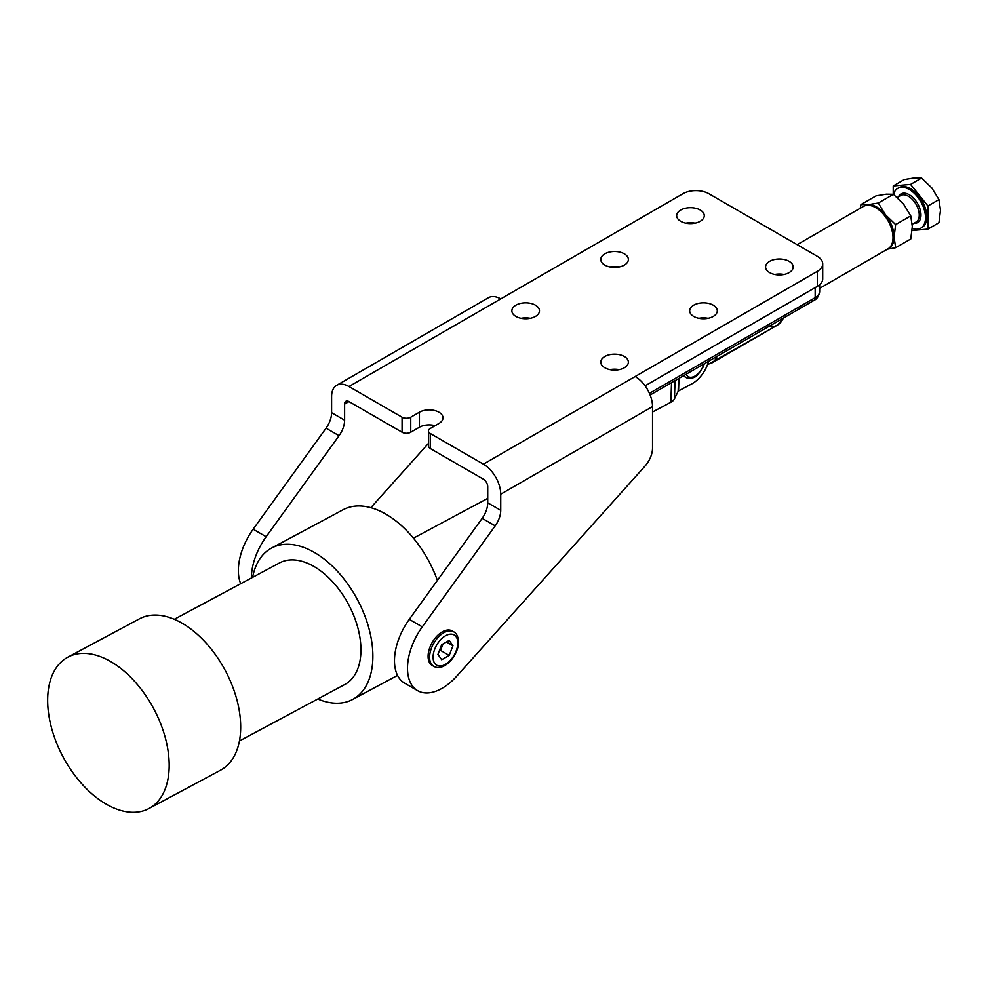 <?xml version="1.0" encoding="UTF-8"?>
<svg xmlns="http://www.w3.org/2000/svg" width="990" height="990" viewBox="0 0 990 990"><rect width="100%" height="100%" fill="white"/><g stroke="black" fill="none" stroke-linecap="round" stroke-linejoin="round"><path stroke-width="1.49" d="M685.884 223.158A13.798 7.97 180 0 1 695.079 223.158A13.798 7.97 0 0 0 685.884 223.158M609.989 266.978A13.798 7.97 180 0 1 619.183 266.978A13.798 7.97 0 0 0 609.989 266.978M521.074 318.31A13.798 7.97 180 0 1 530.281 318.31A13.798 7.97 0 0 0 521.074 318.31M609.989 369.641A13.798 7.97 180 0 1 619.183 369.641A13.798 7.97 0 0 0 609.989 369.641M698.89 318.31A13.798 7.97 180 0 1 708.085 318.31A13.798 7.97 0 0 0 698.89 318.31M774.786 274.49A13.798 7.97 180 0 1 783.981 274.49A13.798 7.97 0 0 0 774.786 274.49M819.658 291.394A15.333 8.848 180 0 1 815.166 297.656A6.138 3.539 60 0 1 813.891 300.465L650.133 395.01L813.891 300.465C817.059 299.042 818.977 296.022 819.658 291.394L819.658 284.749M707.466 364.815L777.496 325.067A35.269 20.357 60 0 1 768.698 326.552M797.136 244.679L863.404 206.427A24.527 14.169 60 0 1 875.667 207.64L876.744 208.259A23.005 13.278 -120 0 1 893.017 236.437L893.017 237.687A24.527 14.169 60 0 1 887.931 248.911L819.658 288.338M875.667 207.64A24.527 14.169 60 0 1 893.017 237.687M708.654 361.214A24.527 14.169 -60 0 1 691.75 383.91L678.546 390.939L678.954 378.366M652.534 412.013L670.886 402.237A13.798 7.648 1.9 0 0 674.45 398.883L678.15 391.31A1.534 0.854 -178.1 0 1 678.546 390.939M624.343 356.499A13.798 7.97 180 0 1 628.378 362.13A13.798 7.97 180 0 1 619.864 369.493A13.798 7.97 180 0 1 604.828 367.76A13.798 7.97 180 0 1 600.782 362.13A13.798 7.97 180 0 1 609.308 354.767A13.798 7.97 180 0 1 624.343 356.499M789.141 261.348A13.798 7.97 180 0 1 793.188 266.978A13.798 7.97 180 0 1 784.662 274.341A13.798 7.97 180 0 1 769.626 272.609A13.798 7.97 180 0 1 765.579 266.978A13.798 7.97 180 0 1 774.106 259.615A13.798 7.97 180 0 1 789.141 261.348M713.245 305.168A13.798 7.97 180 0 1 717.292 310.798A13.798 7.97 180 0 1 708.766 318.161A13.798 7.97 180 0 1 693.73 316.429A13.798 7.97 180 0 1 689.684 310.798A13.798 7.97 180 0 1 698.21 303.435A13.798 7.97 180 0 1 713.245 305.168M443.272 632.548A19.936 11.509 120 0 0 443.235 631.36M433.744 666.332L432.222 665.453A19.936 11.509 -60 0 1 428.101 656.333A19.936 11.509 -60 0 1 436.8 636.273A19.936 11.509 -60 0 1 452.158 630.927L453.68 631.806A19.936 11.509 120 0 0 438.322 637.152A19.936 11.509 120 0 0 429.611 657.212A19.936 11.509 120 0 0 433.744 666.332C444.25 672.198 458.729 655.009 458.531 641.941C458.209 636.62 456.588 633.241 453.68 631.806M817.332 271.359L817.332 286.382A18.402 10.618 0 0 0 822.715 278.871L822.715 263.847A18.402 10.618 180 0 1 817.332 271.359L635.184 376.522A24.527 14.169 -120 0 1 652.534 406.568L652.534 448.136A18.402 10.618 -60 0 1 650.492 457.38A18.402 10.618 -60 0 1 645.022 466.092L456.86 676.034A49.067 28.326 -60 0 1 417.656 690.686A49.067 28.326 -60 0 1 422.297 626.868L495.198 525.839A18.402 10.618 120 0 0 499.269 518.116A18.402 10.618 120 0 0 500.742 510.333L500.742 494.208A24.527 14.169 -120 0 0 483.392 464.161L430.266 433.484A6.138 3.539 180 0 1 428.472 430.984L428.472 446.007A6.138 3.539 0 0 0 430.266 448.507L483.392 479.185A6.138 3.539 -120 0 1 487.736 486.696L487.736 502.821A18.402 10.618 -60 0 1 486.263 510.605A18.402 10.618 -60 0 1 482.18 518.327L409.278 619.356A49.067 28.326 120 0 0 404.65 683.174L417.656 690.686M331.601 412.682A18.402 10.618 -60 0 1 330.128 420.465A18.402 10.618 -60 0 1 326.057 428.187L339.063 435.699A18.402 10.618 120 0 0 343.146 427.977A18.402 10.618 120 0 0 344.619 420.193L331.601 412.682L331.601 396.557A24.527 14.169 60 0 1 336.687 385.32L488.478 297.693A24.527 14.169 60 0 1 500.742 298.906L682.89 193.743A18.402 10.618 180 0 1 695.896 190.624A18.402 10.618 180 0 1 708.914 193.743L817.332 256.336A18.402 10.618 180 0 1 822.715 263.847M535.442 305.168A13.798 7.97 180 0 1 539.476 310.798A13.798 7.97 180 0 1 530.962 318.161A13.798 7.97 180 0 1 515.926 316.429A13.798 7.97 180 0 1 511.88 310.798A13.798 7.97 180 0 1 520.394 303.435A13.798 7.97 180 0 1 535.442 305.168M700.239 210.016A13.798 7.97 180 0 1 704.274 215.647A13.798 7.97 180 0 1 695.76 223.01A13.798 7.97 180 0 1 680.724 221.29A13.798 7.97 180 0 1 676.677 215.647A13.798 7.97 180 0 1 685.204 208.296A13.798 7.97 180 0 1 700.239 210.016M624.343 253.836A13.798 7.97 180 0 1 628.378 259.467A13.798 7.97 180 0 1 619.864 266.83A13.798 7.97 180 0 1 604.828 265.097A13.798 7.97 180 0 1 600.782 259.467A13.798 7.97 180 0 1 609.308 252.103A13.798 7.97 180 0 1 624.343 253.836M428.472 430.984A6.138 3.539 180 0 1 430.266 428.484L438.941 423.473A13.798 7.97 180 0 0 442.988 417.842A13.798 7.97 180 0 0 434.462 410.479A13.798 7.97 180 0 0 419.426 412.199L419.426 427.222L410.751 432.234L410.751 417.211A6.138 3.539 180 0 1 406.42 418.25A6.138 3.539 180 0 1 402.076 417.211L348.95 386.533L500.742 298.906M348.95 401.569L344.619 404.068A6.138 3.539 60 0 1 345.881 401.259A6.138 3.539 60 0 1 348.95 401.556L402.076 432.234A6.138 3.539 0 0 0 406.42 433.274A6.138 3.539 0 0 0 410.751 432.234M410.751 417.211L419.426 412.199M817.332 286.382L645.084 385.828M435.13 425.675A13.798 7.97 0 0 0 419.426 427.222M336.687 385.32A24.527 14.169 60 0 1 348.95 386.533M344.619 404.068L344.619 420.193M240.706 583.716A49.067 28.326 -60 0 1 253.155 529.217L326.057 428.187M370.829 507.684L428.472 443.371M339.063 435.699L266.162 536.729A49.067 28.326 120 0 0 251.373 577.999M684.028 375.433A15.333 8.848 120 0 0 686.07 377.536L684.771 376.782A15.333 8.848 -60 0 1 683.496 375.742M912.26 228.455A23.005 13.278 -120 0 0 920.774 228.183A23.005 13.278 -120 0 0 925.539 217.651A23.005 13.278 -120 0 0 915.502 194.51A23.005 13.278 -120 0 0 897.769 188.347A23.005 13.278 -120 0 0 893.549 194.399M920.774 228.183L922.074 227.428A23.005 13.278 -120 0 0 926.838 216.897A23.005 13.278 -120 0 0 916.802 193.755A23.005 13.278 -120 0 0 899.081 187.593L897.769 188.347M914.475 177.891L904.254 179.561L893.227 185.934L910.577 184.388L921.603 178.014L914.475 177.891M910.577 184.388L927.927 205.97L927.927 229.098L938.953 222.725L940.5 210.264L938.953 199.596L931.825 187.914L921.603 178.014M927.927 205.97L938.953 199.596M893.227 194.263L893.227 185.934M927.927 229.098L912.124 230.509M860.223 208.259L860.954 204.571L868.069 204.683L878.303 203.024L885.419 214.706A24.527 14.169 -120 0 0 876.744 207.009A24.527 14.169 -120 0 0 868.069 204.683A24.527 14.169 -120 0 0 863.948 206.13M888.463 248.577A24.527 14.169 -120 0 0 894.094 237.056L895.641 247.735L910.763 238.998L912.31 226.537L910.763 215.87L903.635 204.188L893.413 194.287L886.285 194.176L876.063 195.847L860.954 204.571M894.094 237.056A24.527 14.169 -120 0 0 885.419 214.706L895.641 224.594L894.094 237.056M895.641 247.735L887.486 249.171M910.763 215.87L895.641 224.594M893.413 194.287L878.303 203.024M437.939 654.415L441.689 644.725L449.2 640.394L452.962 645.74L449.2 655.417L441.689 659.748L437.939 654.415M439.189 651.185L440.525 650.405L443.037 643.958M449.2 655.417L440.525 650.405M452.962 645.74L446.453 641.978M148.958 808.533L220.473 770.232A85.87 51.331 -118.2 0 0 237.056 700.376A85.87 51.331 -118.2 0 0 182.123 623.205A85.87 51.331 -118.2 0 0 139.392 618.849L67.877 657.15A85.87 51.331 -118.2 0 0 51.282 727.007A85.87 51.331 -118.2 0 0 106.227 804.165A85.87 51.331 -118.2 0 0 148.958 808.533A85.87 51.331 -118.2 0 0 165.553 738.676A85.87 51.331 -118.2 0 0 110.608 661.506A85.87 51.331 -118.2 0 0 67.877 657.15M239.444 740.941L344.693 684.573A69.003 41.246 -118.2 0 0 358.021 628.427A69.003 41.246 -118.2 0 0 313.88 566.429A69.003 41.246 -118.2 0 0 279.539 562.914L174.29 619.294M437.394 580.388A85.87 51.331 -118.2 0 0 385.828 514.107A85.87 51.331 -118.2 0 0 343.085 509.751L271.582 548.052A85.87 51.331 -118.2 0 0 252.611 577.343M317.765 698.99A85.87 51.331 -118.2 0 0 352.663 699.435A85.87 51.331 -118.2 0 0 369.245 629.578A85.87 51.331 -118.2 0 0 314.313 552.408A85.87 51.331 -118.2 0 0 271.582 548.052M813.891 300.465A6.138 3.539 60 0 1 810.822 300.156M783.189 318.186A35.269 20.357 60 0 1 777.496 325.067L711.365 363.243A35.269 20.357 -120 0 0 717.057 356.375M815.166 287.632L815.166 297.656L649.428 393.339M678.15 391.31L678.571 378.588M674.45 398.883L675.056 380.618M670.886 402.237L671.529 382.647M482.18 518.327L495.198 525.839M402.076 417.211L402.076 432.234M430.266 448.507L430.266 433.484M500.742 510.333L487.736 502.821M483.392 464.161L635.184 376.522M409.278 619.356L422.297 626.868M652.534 406.568L500.742 494.208M266.162 536.729L253.155 529.217M703.902 363.961A13.489 7.796 -60 0 1 702.69 367.166A13.489 7.796 -60 0 1 693.792 376.646A13.489 7.796 -60 0 1 686.169 374.195M704.373 363.689L703.048 367.191C698.445 373.317 696.935 380.098 686.07 377.536A15.333 8.848 120 0 0 687.258 378.032M897.249 197.505L900.739 195.488A15.333 8.848 60 0 1 912.557 199.596A15.333 8.848 60 0 1 919.252 215.028A15.333 8.848 60 0 1 916.072 222.045L912.248 224.26M913.82 223.344A16.558 9.566 -120 0 0 920.985 215.028A16.558 9.566 -120 0 0 911.592 196.342A16.558 9.566 -120 0 0 898.487 196.787M457.801 642.931A17.486 10.098 -60 0 1 445.45 664.34A17.486 10.098 -60 0 1 433.088 657.212A17.486 10.098 -60 0 1 445.45 635.803A17.486 10.098 -60 0 1 457.801 642.931M784.03 317.703L777.496 325.067M397.547 675.39L352.663 699.435M487.736 498.378L413.449 538.164"/></g></svg>
